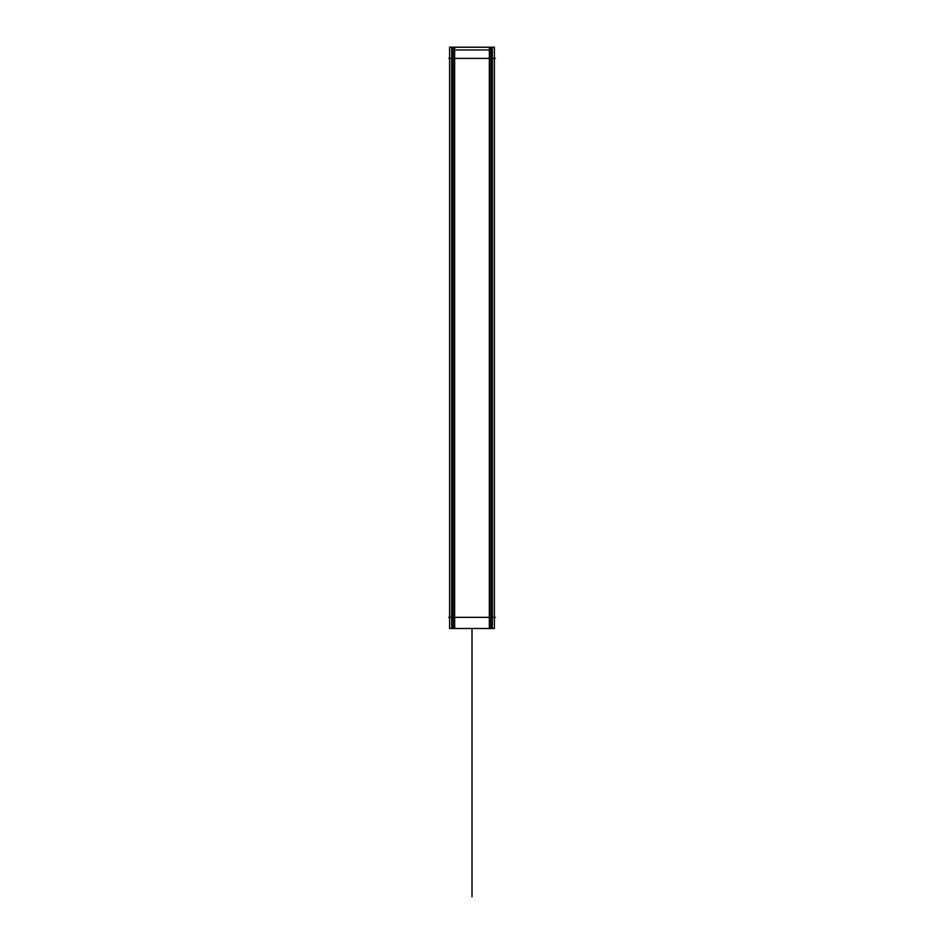 <?xml version="1.0" encoding="UTF-8"?>
<svg xmlns="http://www.w3.org/2000/svg" width="944" height="944" viewBox="0 0 944 944"><rect width="100%" height="100%" fill="white"/><g stroke="black" fill="none" stroke-linecap="round" stroke-linejoin="round"><path stroke-width="1.42" d="M448.742 58.375L453.911 58.375M490.089 58.375L495.258 58.375M494.314 49.938L494.314 47.259M449.686 47.259L449.686 49.938M452.424 47.2L452.424 628.503L449.604 628.503L449.604 47.2L452.424 47.2M449.686 58.375L449.686 617.329L449.686 58.375M452.341 617.329L452.341 58.375L452.341 617.329M451.68 47.2L451.68 628.503L451.68 47.2M492.32 47.2L492.32 628.503L492.32 47.2M491.659 617.329L491.659 58.375L491.659 617.329M494.396 47.2L494.396 628.503L491.576 628.503L491.576 47.2L494.396 47.2M494.314 617.329L494.314 58.375L494.314 617.329M448.742 617.329L453.911 617.329M490.089 617.329L495.258 617.329M451.562 58.375L492.438 58.375M452.259 47.2L454.654 47.2L454.654 628.503L452.259 628.503M454.571 617.329L454.571 58.375L454.571 617.329M453.911 47.2L453.911 628.503L490.089 628.503L490.089 47.2L453.911 47.2M454.571 47.259L489.429 47.259L489.429 49.938L454.571 49.938L454.571 47.259M491.741 47.2L489.346 47.2L489.346 628.503L491.741 628.503M489.429 58.375L489.429 617.329L489.429 58.375M451.562 617.329L492.438 617.329M472 628.503L472 896.8L472 628.503"/></g></svg>

